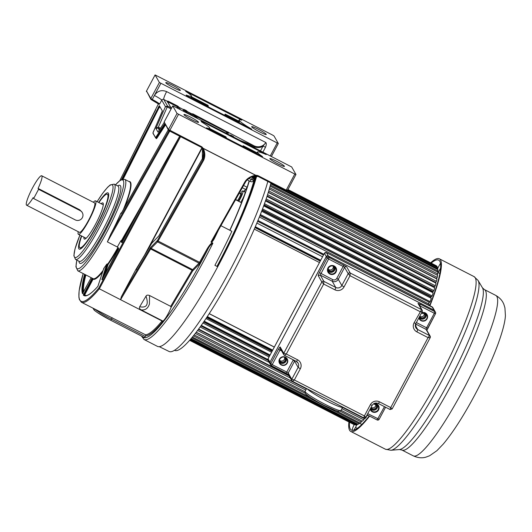 <?xml version="1.0" encoding="UTF-8"?>
<svg xmlns="http://www.w3.org/2000/svg" width="532" height="532" viewBox="0 0 532 532"><rect width="100%" height="100%" fill="white"/><g stroke="black" fill="none" stroke-linecap="round" stroke-linejoin="round"><path stroke-width="0.8" d="M81.875 211.902L79.707 209.788L38.078 188.428L38.583 189.306L80.206 210.665A5.267 5.174 -29.7 0 1 82.367 217.655A5.267 5.174 -29.7 0 1 75.271 219.902L33.649 198.542L38.583 189.306M33.649 198.542L33.144 197.665A16.545 2.62 117.2 0 1 26.6 205.206A16.545 2.62 117.2 0 1 32.612 187.783A16.545 2.62 117.2 0 1 41.709 175.766A16.545 2.62 117.2 0 1 38.078 188.428M26.6 205.206L79.461 232.331A16.545 2.62 -62.8 0 0 88.551 220.308A16.545 2.62 -62.8 0 0 94.57 202.885L41.709 175.766M93.313 202.24A18.8 2.973 117.2 0 1 95.594 200.877A18.8 2.973 117.2 0 1 88.764 220.68A18.8 2.973 117.2 0 1 78.43 234.339A18.8 2.973 117.2 0 1 78.204 231.686M83.956 237.172A20.309 3.212 -62.8 0 0 84.103 238.821A20.309 3.212 -62.8 0 0 84.927 239.068A20.309 3.212 -62.8 0 0 95.507 224.318A20.309 3.212 -62.8 0 0 103.228 203.397A20.309 3.212 -62.8 0 0 103.135 203.177A20.309 3.212 -62.8 0 0 101.127 203.716M98.899 202.572A30.085 4.761 117.2 0 1 107.358 194.233A30.085 4.761 117.2 0 1 96.418 225.914A30.085 4.761 117.2 0 1 79.886 247.766A30.085 4.761 117.2 0 1 81.729 236.035M170.499 107.604L171.59 108.036M170.958 107.71L167.407 101.472A0.751 0.738 150.3 0 0 167.101 101.186L170.972 107.717M212.88 243.224C210.699 244.607 208.976 246.728 207.713 249.601L207.034 249.049C209.621 244.8 211.47 242.765 212.574 242.938L212.88 243.224A109.599 17.337 117.2 0 1 204.275 259.882A109.599 17.337 117.2 0 1 144.039 339.502L157.485 346.399A109.599 17.337 -62.8 0 0 217.714 266.785A109.599 17.337 -62.8 0 0 256.51 176.684M217.714 266.785L214.901 265.335A109.599 17.337 117.2 0 0 231.872 231.32L220.913 225.701M247.227 179.836L250.226 181.379C251.882 182.077 252.966 181.877 253.485 180.787A109.599 17.337 117.2 0 0 254.196 178.42L254.15 177.409M158.489 131.391L164.149 122.653M169.023 130.719L168.185 132.082L169.123 130.779M168.185 132.082L110.869 233.914A51.398 8.126 -62.8 0 0 120.757 213.385L121.635 212.627L168.238 129.828L121.163 213.598M119.86 180.521L158.423 103.84M158.942 104.206L159.613 104.112L158.942 104.206A8.312 0.845 -151.9 0 0 151.866 100.016L150.809 99.251A0.751 0.738 -29.7 0 1 150.802 98.54L152.265 99.464L151.853 100.009L151.115 99.537A0.751 0.738 -29.7 0 1 150.809 99.251L146.506 90.979L150.802 98.54L159.381 82.48L155.085 74.919L272.564 135.048L274.02 135.973L278.322 143.534L159.381 82.48M177.036 113.456L172.74 105.921L173.924 106.36L291.676 166.955L295.965 174.483L294.788 174.05L177.036 113.456L168.458 129.515L201.834 146.819L203.344 148.488C205.206 152.75 205.299 156.687 203.623 160.298L202.945 159.746L157.432 240.497L150.702 247.347A2.254 0.359 -62.8 0 0 149.991 248.351L121.303 296.823L120.598 299.709L162.041 320.976L162.054 322.419L162.859 321.049A10.201 1.616 -62.8 0 0 168.212 313.627A10.201 1.616 -62.8 0 0 171.105 307.363L192.704 270.874L199.387 264.105A2.254 0.359 -62.8 0 0 200.238 262.868L207.713 249.601A108.096 17.097 117.2 0 1 184.252 291.363A108.096 17.097 117.2 0 1 144.631 337.8A108.096 17.097 117.2 0 1 142.263 336.437M294.788 174.05L286.209 190.117L287.692 190.024L295.972 174.516L287.739 189.884L285.784 190.649L257.388 176.079L255.579 175.813A0.751 0.751 0 0 1 255.573 175.813L250.392 177.535C245.624 180.707 246.522 180.787 245.704 181.718L245.711 181.685C248.105 178.38 251.39 176.418 255.566 175.806L255.546 175.274L255.566 175.806L257.388 176.079L257.807 175.54L255.593 175.188L255.566 175.806M262.582 156.647A23.435 2.381 -151.9 0 1 257.461 152.026A23.435 2.381 -151.9 0 1 266.226 154.586L203.61 122.287L201.089 121.163L201.508 121.901A20.409 2.068 -151.9 0 1 209.808 128.378A20.409 2.068 -151.9 0 1 206.489 127.86L262.582 156.647M190.489 117.08A8.273 0.838 28.1 0 0 183.966 114.533A8.273 0.838 28.1 0 0 192.032 119.78A8.273 0.838 28.1 0 0 198.562 122.327A8.273 0.838 28.1 0 0 190.489 117.08M276.387 161.156A8.273 0.838 28.1 0 0 269.857 158.609A8.273 0.838 28.1 0 0 277.93 163.856A8.273 0.838 28.1 0 0 284.454 166.403A8.273 0.838 28.1 0 0 276.387 161.156M257.461 152.026L257.029 152.83A23.435 2.381 28.1 0 0 257.029 152.824A23.435 2.381 28.1 0 0 257.195 153.429L257.009 153.781M203.743 122.526L203.437 123.098M226.16 137.954L226.346 137.602L209.502 128.957M209.721 128.545L225.927 136.857L226.346 137.602M257.036 152.824L243.191 145.715L242.785 146.486M243.423 146.812L243.616 146.46L257.195 153.429M243.616 146.46L243.191 145.715M254.196 178.42A1.503 1.137 16.5 0 1 253.671 178.014M252.707 179.39A1.503 1.104 -162.8 0 0 252.7 179.417A1.503 1.104 -162.8 0 0 253.485 180.787M252.401 177.748L254.309 176.524A1.503 0.605 77.5 0 0 254.914 177.036L253.924 177.655A1.503 0.971 35 0 1 252.401 177.748L251.164 179.523L252.7 179.417M213.718 238.469L214.243 238.795C212.98 241.049 211.975 242.206 211.237 242.253L212.574 242.938M262.948 152.039L265.488 147.284A4.515 0.459 28.1 0 0 263.007 146.134C260.786 147.663 257.993 147.949 254.629 147.005A0.751 0.572 -68.7 0 0 254.495 146.034L241.036 140.794M260.52 150.795L263.007 146.134L265.847 142.529C264.098 145.416 259.882 148.142 254.495 146.034L192.923 113.881L191.726 113.795L197.957 118.689M265.488 147.284C266.419 144.904 266.539 143.321 265.847 142.529L166.622 91.61A7.561 1.197 -62.8 0 0 163.783 99.484A1.51 1.483 150.3 0 0 161.741 100.129L159.613 104.112A7.561 0.765 -151.9 0 0 152.265 99.464L160.844 83.404M186.612 95.76L251.756 129.183A23.435 2.381 -151.9 0 1 239.174 119.933A23.435 2.381 -151.9 0 1 241.781 120.139L185.681 91.351A20.409 2.068 -151.9 0 1 191.52 96.285A20.409 2.068 -151.9 0 1 186.193 95.022L186.612 95.76M172.302 85.147A8.273 0.838 28.1 0 0 165.771 82.606A8.273 0.838 28.1 0 0 173.838 87.853A8.273 0.838 28.1 0 0 180.368 90.393A8.273 0.838 28.1 0 0 172.302 85.147M258.193 129.223A8.273 0.838 28.1 0 0 251.669 126.676A8.273 0.838 28.1 0 0 259.736 131.929A8.273 0.838 28.1 0 0 266.259 134.47A8.273 0.838 28.1 0 0 258.193 129.223M224.517 115.378L225.189 114.121L238.775 121.097A23.435 2.381 28.1 0 0 239.453 121.968L239.001 122.812M191.52 96.285L191.094 97.09A20.409 2.068 28.1 0 1 191.061 97.137L190.616 97.981M191.061 97.137L208.345 106.008L207.926 105.263L191.287 96.731M207.892 106.846L208.345 106.008M225.189 114.121L225.608 114.865L239.453 121.968M225.162 115.703L225.608 114.865M94.756 309.112A18.899 1.915 28.1 0 0 111.467 319.114L110.643 320.211L144.511 337.587L145.721 335.765L145.422 334.754L81.436 302.282A105.063 16.618 117.2 0 0 99.351 288.803L120.598 299.709L150.623 248.976L149.991 248.351M192.704 270.874L192.065 270.243L170.692 306.365L149.552 295.513C147.81 294.834 146.626 295.034 146.007 296.111C148.84 304.597 146.739 308.141 139.703 306.758L146.007 296.111M139.703 306.758C139.058 307.822 139.51 308.859 141.06 309.863L162.859 321.049M136.697 268.933L135.86 269.551L121.303 296.823M135.86 269.551L151.746 243.27L158.775 236.008L202.346 158.696L202.732 158.769L202.346 158.696L202.446 148.315M178.493 114.38L169.502 130.992L201.409 147.357L202.732 148.761M202.758 148.807L202.679 148.667C204.441 152.325 204.527 156.016 202.945 159.746L202.346 158.696M245.678 181.738L213.398 239.034L245.704 181.718L245.066 181.558C247.287 178.253 250.778 176.159 255.546 175.274L203.344 148.488L202.679 148.667L203.39 148.401L255.593 175.188M213.398 239.034L211.005 242L211.237 242.253M257.94 176.365L254.928 177.036A1.503 0.605 77.5 0 0 255.034 176.976M170.692 306.365L171.105 307.363M149.552 295.513L149.432 303.991C147.976 308.487 145.183 310.442 141.06 309.863M180.581 136.671L99.351 288.803L98.779 288.051L179.816 136.278M156.335 178.739L156.109 178.373L155.81 179.071L156.089 178.147L179.69 136.212M92.136 278.163L83.278 295.041A97.961 15.495 -62.8 0 0 97.855 286.416L103.813 268.308A51.398 8.126 -62.8 0 0 106.759 264.171L101.878 279.613L102.35 279.214L118.609 248.883A0.452 0.446 -29.7 0 1 118.609 248.457L102.024 279.706L102.457 279.672M118.609 248.457L117.525 246.668L120.85 240.757L121.728 242.619L122.234 241.974L155.81 179.071L121.914 242.459L122.34 242.432M156.089 178.147L156.029 178.705M122.247 241.934L121.422 240.823L121.622 240.298L120.85 240.757M117.525 246.668L117.705 247.3M110.869 233.914L107.378 241.887L117.446 247.054M103.813 268.308L103.893 268.939M103.66 276.74L107.504 264.55L107.504 263.872L106.759 264.171M121.549 212.773L120.757 213.385M81.463 235.895A31.588 4.994 -62.8 0 0 78.816 248.723A31.588 4.994 -62.8 0 0 80.099 249.109A31.588 4.994 -62.8 0 0 96.558 226.16A31.588 4.994 -62.8 0 0 108.568 193.621A31.588 4.994 -62.8 0 0 108.422 193.276A31.588 4.994 -62.8 0 0 98.633 202.439M108.708 194.931A30.085 4.761 -62.8 0 0 108.674 194.912L107.358 194.233M80.844 248.078A30.085 4.761 -62.8 0 0 81.21 248.444A30.085 4.761 -62.8 0 0 81.243 248.457M249.122 180.807A103.175 16.319 117.2 0 1 247.114 187.264L243.59 185.462M229.93 230.329A104.166 16.472 -62.8 0 0 249.342 180.92A104.166 16.472 117.2 0 1 229.93 230.329M238.848 201.176A7.521 1.19 -62.8 0 0 240.205 198.822A7.521 1.19 -62.8 0 0 242.938 190.902L244.92 191.919A7.521 1.19 117.2 0 1 242.186 199.839A7.521 1.19 117.2 0 1 240.83 202.193M247.114 187.264L245.698 189.478A10.201 1.616 -62.8 0 0 243.962 191.42M235.656 199.54L241.521 202.758A103.175 16.319 117.2 0 1 229.791 230.256M254.948 177.03A104.166 16.472 117.2 0 1 217.209 265.894A104.166 16.472 117.2 0 1 216.95 266.386M242.938 190.902A7.521 1.19 -62.8 0 0 240.304 193.774M240.517 193.887L241.435 193.575A4.515 0.712 117.2 0 1 241.621 193.628A4.515 0.712 117.2 0 1 239.925 198.33A4.515 0.712 117.2 0 1 238.316 200.903M240.457 193.907A3.764 0.592 117.2 0 1 240.564 193.907A3.764 0.592 117.2 0 1 240.61 193.954A3.764 0.592 117.2 0 1 239.194 197.864A3.764 0.592 117.2 0 1 237.452 200.458M235.563 199.706L241.521 202.758M166.622 91.61C161.555 89.589 157.479 90.879 154.393 95.481A7.561 0.765 28.1 0 1 161.741 100.129L165.465 106.659L167.5 106.014L163.783 99.484L167.101 101.186A7.561 1.197 117.2 0 1 167.055 101.047L168.365 101.28L177.668 106.054L178.998 107.178A0.751 0.732 168.4 0 0 177.981 107.484L177.382 106.772L176.817 107.843M159.274 130.127L158.104 128.072L155.896 128.411L165.465 106.659L167.241 106.965L167.5 106.014L171.563 108.096M158.443 131.417L158.011 132.129L155.896 128.411L158.37 127.121L167.241 106.965L171.105 108.947M193.695 116.501L185.834 110.237L182.988 109.226A0.751 0.732 168.4 0 1 183.367 109.692M228.807 132.927L229.199 133.027M225.694 132.92L229.146 133.02A0.751 0.732 -88.4 0 0 228.813 132.927L225.528 132.834M198.03 118.729L191.932 113.941A0.751 0.652 128.1 0 0 191.819 113.868L187.557 111.68A0.751 0.652 128.1 0 0 186.612 112.066L186.107 111.547L187.065 111.188M193.05 114.812L227.636 132.561L228.201 133.319M183.294 110.21L184.019 110.177L184.305 109.452M183.833 110.516L184.019 110.177L185.548 110.962L186.107 111.547L185.668 112.378M167.055 101.047A0.751 0.732 -11.6 0 1 167.427 101.512M167.354 102.031L168.079 102.004L177.382 106.772L177.668 106.054M244.221 191.553A9.024 1.43 117.2 0 1 244.973 190.802A98.992 15.654 -62.8 0 0 245.299 189.824M217.395 266.618A107.324 16.977 -62.8 0 0 217.508 266.412A107.324 16.977 -62.8 0 0 255.865 176.823M256.351 176.717A109.04 17.243 117.2 0 1 217.641 266.745M159.347 346.698L169.116 351.492A108.821 17.21 -62.8 0 0 217.834 292.261A108.821 17.21 -62.8 0 0 267.815 181.432M174.549 350.315L174.649 350.369A105.296 16.652 -62.8 0 0 222.935 291.164A105.296 16.652 -62.8 0 0 270.914 183.028M367.951 415.253L367.559 415.725L366.834 415.352M288.723 375.273L198.649 329.055M200.158 326.987L269.252 362.438M198.403 329.394L289.095 375.931M366.634 415.718L366.368 417.061L366.016 416.875M197.605 330.465L290.286 378.019M196.261 332.241L306.479 388.799M342.621 407.339L364.812 418.731L366.368 417.061M196.202 332.32L306.432 388.885M342.575 407.432L364.267 418.564L363.722 419.828L341.923 408.643M195.344 333.431L305.787 390.096M194.187 334.907L304.962 391.752M341.059 410.272L362.305 421.171L363.722 419.828M193.409 335.872L305.242 393.254M340.214 411.203L361.321 422.029L361.813 420.918M192.458 337.042L311.007 397.876M336.011 410.704L360.044 423.033L361.321 422.029M191.839 337.787L359.167 423.645L359.566 422.794M191.114 338.645L358.049 424.31L359.167 423.645M190.669 339.163L357.291 424.662L357.584 424.071M190.19 339.722L356.34 424.982L357.291 424.662M189.931 340.014L355.709 425.081L355.875 424.742M189.711 340.267L355.709 425.081M189.645 340.334L354.458 424.802M287.952 189.538L436.519 265.854L287.918 189.598M287.825 189.771L436.898 266.266L437.317 267.004L287.599 190.177M437.091 267.43L437.317 267.004M287.247 190.542L437.557 267.669L437.789 268.746L270.894 183.108M437.417 269.418L437.789 268.746M270.702 183.873L437.889 269.658L437.936 271.074L270.389 185.096M437.424 271.978L437.936 271.074M270.11 186.127L437.903 272.224L437.763 273.96L269.671 187.71M437.091 275.091L437.763 273.96M269.305 188.993L437.59 275.343L437.264 277.391L268.733 190.915M268.334 192.232L436.553 278.549L437.264 277.391M268.268 192.438L436.952 279.001L436.44 281.342L267.556 194.679M267.15 195.922L435.741 282.432L436.44 281.342M435.209 282.751L435.495 282.306M266.984 196.428L436.001 283.157L435.302 285.77L266.126 198.961M265.727 200.125L434.624 286.795L435.302 285.77M433.899 287.353L434.365 286.662M265.455 200.916L434.73 287.785L433.866 290.658L264.451 203.729M264.058 204.807L433.208 291.596L433.866 290.658M263.812 205.485L432.509 292.048L432.928 291.456M432.39 292.447A85.738 13.559 -62.8 0 0 432.509 292.048A85.738 13.559 117.2 0 1 432.39 292.447M263.666 205.871L433.168 292.846L432.13 295.958L262.522 208.93M262.15 209.914L431.499 296.809L432.13 295.958M261.97 210.373L430.9 297.055L431.193 296.657M430.601 297.947A85.738 13.559 -62.8 0 0 430.9 297.055A85.738 13.559 117.2 0 1 430.601 297.947M261.631 211.244L431.312 298.312L430.115 301.631L260.348 214.522M259.995 215.407L429.517 302.389L430.115 301.631M259.902 215.646L429.178 302.223M428.519 303.792A85.738 13.559 -62.8 0 0 429.018 302.422A85.738 13.559 117.2 0 1 428.519 303.792M259.357 216.99L429.178 304.131L428.785 305.155M257.934 220.461L323.862 254.289M323.456 255.047L257.608 221.259L323.463 255.034M256.85 223.061L322.538 256.77M255.3 226.698L320.676 260.248M255.014 227.37L320.337 260.893M320.224 261.099L254.921 227.59M254.263 229.099L319.446 262.549M209.256 313.634L274.339 347.037M209.209 313.7L274.306 347.103M207.334 316.573L272.697 350.109M272.344 350.768L206.921 317.192M206.602 317.677L272.078 351.273M205.997 318.582L271.566 352.224M204.222 321.195L270.09 354.997M269.983 355.19L204.095 321.381M203.636 322.046L269.604 355.901M202.965 323.017L269.059 356.925M201.315 325.371L267.849 359.506M200.897 325.963L268.121 360.457M437.756 271.387A85.738 13.559 -62.8 0 1 438.155 272.623L439.831 273.481M438.155 272.623L440.596 268.048M437.703 268.354L439.366 265.235A4.515 0.712 117.2 0 1 440.489 263.347M356.899 424.795L355.489 427.435A4.515 0.712 117.2 0 1 353.687 430.242M352.39 429.663A4.515 0.712 117.2 0 1 354.079 424.962L354.186 424.769M369.614 416.104A97.024 15.348 117.2 0 1 350.754 431.439A97.024 15.348 117.2 0 1 348.919 422.062M430.654 262.768A97.024 15.348 117.2 0 1 439.346 258.791A97.024 15.348 117.2 0 1 429.929 305.74M349.491 422.355A95.521 15.109 -62.8 0 0 351.446 430.095A95.521 15.109 -62.8 0 0 369.274 415.931M429.683 305.614A95.521 15.109 -62.8 0 0 438.661 260.128A95.521 15.109 -62.8 0 0 431.233 263.061M378.279 403.462L390.109 409.534L390.714 407.579L428.074 337.62L430.202 337.66L430.182 336.191A1.503 1.476 150.3 0 0 430.182 336.184A1.503 1.476 150.3 0 0 429.583 335.606L417.687 329.507A2.254 0.359 117.2 0 1 416.842 331.855A6.77 6.65 150.3 0 1 414.062 322.864L421.563 309.631L350.202 273.016L350.016 275.702L348.181 273.661L341.837 285.538L344.024 286.921A6.77 6.65 150.3 0 1 334.907 289.814L323.675 284.048L321.833 282.007L283.775 353.288L286.316 354.013L284.421 355.316L283.789 354.711A1.503 1.476 150.3 0 0 284.394 355.283M292.487 381.304L363.768 417.879L364.373 415.924L370.365 404.706A6.77 6.65 150.3 0 1 379.482 401.82L390.714 407.579L392.151 408.928L430.202 337.66M390.109 409.534L392.151 408.928M344.024 286.921L350.016 275.702L420.054 311.639L422.182 311.685L422.169 310.209A1.503 1.476 150.3 0 0 421.563 309.631L417.999 303.366A1.503 1.476 -29.7 0 1 418.598 303.945L418.604 303.952M363.768 417.879L365.803 417.274L364.373 415.924L294.336 379.988L300.327 368.769L298.133 367.379L291.789 379.263L294.336 379.988L292.434 381.291L291.809 380.693A1.503 1.476 150.3 0 0 291.809 380.693A1.503 1.476 150.3 0 0 292.407 381.258M346.638 266.751L345.667 266.618A1.503 1.476 150.3 0 0 345.507 266.658A1.503 1.476 -29.7 0 0 344.61 267.397L348.181 273.661A1.503 1.476 150.3 0 1 350.202 273.016L346.638 266.751L329.175 257.448L328.61 259.011L327.153 258.087L326.335 256.643M334.907 289.814A2.254 0.359 -62.8 0 0 335.759 287.466L323.862 281.362L323.675 284.048L286.316 354.013L297.554 359.778A6.77 6.65 150.3 0 1 300.327 368.769M280.204 347.024L283.775 353.288A1.503 1.476 150.3 0 0 283.789 354.711L280.218 348.447A1.503 1.476 -29.7 0 1 280.091 348.141A1.503 1.476 150.3 0 1 280.051 347.988L280.204 347.024A3.006 0.479 -62.8 0 0 278.515 349.178L270.761 363.695L272.224 364.62L271.38 365.69A1.503 1.476 -29.7 0 1 270.761 363.695L269.943 362.259A1.503 1.476 150.3 0 0 269.957 363.682L270.775 365.118A1.503 1.503 0 0 0 271.4 365.71L288.304 374.541M271.42 365.717L285.937 373.171L286.761 372.074L288.145 372.919L288.264 374.475M286.356 358.216A4.136 4.063 -29.7 0 1 279.373 362.192M334.987 267.117A4.136 4.063 -29.7 0 1 327.998 271.101M426.172 313.913A4.136 4.063 -29.7 0 1 419.189 317.897M377.534 404.985A4.136 4.063 -29.7 0 1 370.545 408.968M343.712 264.903L343.147 266.472L328.61 259.011L320.284 274.997L318.249 275.702L321.833 282.007A1.503 1.476 150.3 0 1 323.862 281.362L320.291 275.097L332.187 281.202L332.753 279.632A3.006 2.953 -29.7 0 0 336.803 278.349L338.266 279.273L344.61 267.397L344.131 267.024L343.147 266.472L336.803 278.349M416.842 331.855L428.074 337.62L429.583 335.606L426.012 329.348A1.503 1.476 -29.7 0 1 426.611 329.92L426.617 329.933M279.233 361.414A3.757 3.691 150.3 0 0 285.691 361.062A3.757 3.691 150.3 0 0 285.757 357.697M327.858 270.309A3.757 3.691 150.3 0 0 334.329 269.977A3.757 3.691 150.3 0 0 334.382 266.592M370.551 408.39A3.757 3.691 150.3 0 0 376.929 404.466M419.183 317.305A3.757 3.691 150.3 0 0 425.573 313.401M268.048 360.324A1.503 1.476 -29.7 0 1 268.035 358.907L324.42 253.298L268.028 358.854L268.048 360.324A1.503 1.476 -29.7 0 1 268.048 360.324L269.937 363.635A1.503 1.476 -29.7 0 1 269.897 362.172L268.088 358.807M326.349 256.617L326.282 256.564A1.503 1.476 -29.7 0 1 328.31 255.925L326.422 252.633L324.44 253.272M269.957 362.226L326.282 256.564L324.42 253.298A1.503 1.476 -29.7 0 1 326.449 252.66L432.084 306.864M434.026 310.229L432.164 306.904A1.503 1.476 -29.7 0 1 432.769 307.476L326.395 252.633M279.393 359.938A3.006 2.953 150.3 0 0 284.959 360.603A3.006 2.953 150.3 0 0 284.407 357.078M284.54 357.218A3.006 2.953 -29.7 0 1 279.446 360.117M328.025 268.813A3.006 2.953 150.3 0 0 333.597 269.518A3.006 2.953 150.3 0 0 333.012 265.973M333.172 266.133A3.006 2.953 -29.7 0 1 328.078 269.032M370.95 407.632A3.006 2.953 150.3 0 0 376.144 407.386A3.006 2.953 150.3 0 0 375.559 403.841M375.718 404.001A3.006 2.953 -29.7 0 1 371.117 407.326M419.588 316.547A3.006 2.953 150.3 0 0 424.775 316.301A3.006 2.953 150.3 0 0 424.223 312.783M424.356 312.916A3.006 2.953 -29.7 0 1 419.748 316.241M80.206 210.665L79.707 209.788M231.254 135.773A0.751 0.732 -88.4 0 0 230.868 135.135L233.475 136.538A0.751 0.738 150.3 0 0 232.77 136.551M230.868 135.135L229.964 135.115M233.475 136.538L233.781 137.07M184.385 111.727L183.041 109.366L179.051 107.318A0.751 0.738 150.3 0 0 178.034 107.637L178.705 108.807M180.395 109.678L179.051 107.318A7.561 1.197 -62.8 0 1 178.998 107.178M164.74 123.703L155.583 137.628L152.943 132.993L162.34 110.942L159.314 105.629L121.535 179.49M164.189 121.948L164.162 121.988A0.751 0.738 150.3 0 0 164.169 122.693M172.74 105.921L164.162 121.988L168.458 129.515A0.751 0.738 -29.7 0 0 168.764 130.52L169.495 130.978L168.464 130.227L164.162 121.954L172.734 105.895M201.409 147.357L201.834 146.819M257.408 176.092L285.784 190.649L286.209 190.117L257.807 175.54M248.989 178.406L251.164 179.523L250.226 181.379M256.989 175.932L254.309 176.524M218.446 230.077A109.599 17.337 117.2 0 1 214.243 238.795M254.629 147.005L248.471 144.611M277.132 143.075L270.322 155.823M155.091 74.946L146.513 91.012A0.751 0.738 150.3 0 0 146.519 91.717M146.533 90.965L155.085 74.919M278.289 143.547L271.433 156.395M145.422 334.754A105.063 16.618 -62.8 0 0 162.041 320.976M92.854 308.141L94.816 310.688L97.429 312.583L110.623 320.191A17.39 1.762 28.1 0 1 93.725 309.511M145.721 335.765A105.821 16.738 -62.8 0 0 162.054 322.419M112.219 317.717L111.467 319.114L145.336 336.497M199.387 264.105A0.751 0.665 45.1 0 0 198.988 263.141L192.065 270.243L150.623 248.976L151.101 248.311L192.544 269.571A0.751 0.665 -134.9 0 1 192.943 270.535M245.066 181.558L211.005 242M203.623 160.298L158.11 241.049L199.553 262.316L207.034 249.049M157.432 240.497L158.11 241.049L157.545 241.874L198.988 263.141L199.553 262.316L200.238 262.868M150.702 247.347A0.751 0.665 45.1 0 0 151.101 248.311L157.545 241.874A0.751 0.665 -134.9 0 1 157.146 240.91M136.358 269.265L151.78 243.217M136.425 269.724L136.026 269.737L136.332 269.312M143.268 257.581L201.927 147.723M98.779 288.051A104.312 16.499 117.2 0 1 83.172 273.561L79.122 290.858L78.896 297.115L79.354 299.529L81.436 302.282M84.595 274.293A97.961 15.495 -62.8 0 0 82.487 293.651L91.178 277.671L82.673 293.498L83.098 293.471M122.154 242.107L121.422 240.823A0.452 0.446 150.3 0 0 120.817 241.016M133.432 220.993L122.3 240.77A0.452 0.446 -29.7 0 1 121.695 240.963L121.888 240.437L122.593 241.289M121.622 240.298L144.445 200.358M169.728 131.105L107.378 241.887M117.585 246.668A0.452 0.446 150.3 0 0 117.592 247.094L118.543 248.763M105.05 274.146L108.096 264.484A51.85 8.199 -62.8 0 0 118.171 248.105M108.096 264.484L107.504 264.55L107.777 264.005L108.096 264.484M102.902 278.17L107.231 264.417L106.639 264.484M107.504 263.872L107.777 264.005A51.398 8.126 -62.8 0 0 117.818 247.673L117.971 247.759M123.331 209.615A51.398 8.126 -62.8 0 0 129.509 181.798L124.727 179.344A51.398 8.126 117.2 0 1 106.041 233.462A51.398 8.126 117.2 0 1 105.782 233.954A51.398 8.126 117.2 0 1 77.792 270.801L93.067 278.642A51.398 8.126 -62.8 0 0 103.175 270.369M93.007 278.608A0.452 0.446 -55.2 0 1 93.107 279.154L84.761 294.795A97.057 15.348 117.2 0 0 86.251 295.606M84.748 295.479A97.509 15.421 117.2 0 1 84.156 294.987L92.668 278.874L93.107 279.154A51.85 8.199 -62.8 0 0 102.709 271.845M83.61 294.096L84.761 294.795A0.452 0.446 137.8 0 1 84.156 294.987L83.883 294.848A97.509 15.421 -62.8 0 0 84.621 295.42L86.576 295.539C89.203 294.908 92.98 291.835 97.915 286.322A0.452 0.379 -138.4 0 1 97.968 286.276M92.9 278.555L92.402 278.741L83.883 294.848A0.452 0.446 -42.2 0 0 83.278 295.041M97.855 286.416A0.452 0.379 -138.4 0 1 97.915 286.322L103.76 268.494L103.986 268.86M92.628 278.416L91.963 278.462M83.597 291.868A97.057 15.348 117.2 0 1 85.871 274.951M83.118 292.76A97.509 15.421 117.2 0 1 85.373 274.692M85.1 274.552A97.509 15.421 -62.8 0 0 82.965 293.059M122.806 179.078L159.035 107.557L158.19 107.138M159.374 106.014L122.028 179.284M123.211 179.031L159.66 106.52M159.314 105.629L162.34 110.942M153.136 132.269L162.007 112.112M153.143 132.249L152.943 132.993M155.996 137.223L155.723 138.047L155.583 137.628M152.943 133.279L155.75 138.054M156.102 138.24L156.361 138.699L165.272 124.628M164.94 124.042L156.222 137.515L156.98 138.087L165.472 124.973M121.382 212.687L121.143 213.385M124.688 207.201A51.697 8.18 -62.8 0 0 128.99 181.532M159.341 107.71L159.859 106.865M156.361 138.699L156.98 138.087M115.544 184.823A49.888 7.887 117.2 0 1 122.972 188.647A49.888 7.887 117.2 0 1 104.571 232.537A49.888 7.887 117.2 0 1 76.894 260.141M79.002 261.225A43.843 6.936 -62.8 0 0 103.74 232.052A43.843 6.936 -62.8 0 0 104.013 231.546A43.843 6.936 -62.8 0 0 117.652 185.907M79.361 261.405L79.281 261.372A42.327 6.697 -62.8 0 0 102.277 231.107A42.327 6.697 -62.8 0 0 102.543 230.622A42.327 6.697 -62.8 0 0 117.924 186.047L118.004 186.094M117.924 186.047L114.207 184.138A42.327 6.697 117.2 0 1 98.826 228.713A42.327 6.697 117.2 0 1 98.56 229.199A42.327 6.697 117.2 0 1 75.557 259.463L79.281 261.372M97.117 201.661A40.818 6.457 117.2 0 1 113.057 187.198A40.818 6.457 117.2 0 1 97.356 227.782A40.818 6.457 117.2 0 1 76.309 257.355A40.818 6.457 117.2 0 1 79.926 235.104M245.698 189.478L242.306 187.743M147.264 250.831L202.18 147.982M160.511 128.219L158.37 127.121L158.104 128.072L159.986 129.037M184.577 111.826L183.34 109.652A0.751 0.738 150.3 0 0 183.041 109.366A7.561 1.197 117.2 0 1 182.988 109.226M192.677 114.526L192.923 113.881M227.463 132.894L227.922 131.836M189.545 114.373L186.612 112.066M184.976 112.026L185.834 110.237M177.582 108.235L177.981 107.484A8.312 1.317 -62.8 0 0 178.034 107.637M167.899 102.344L168.365 101.28M355.489 427.435L357.318 428.373M413.331 455.884A90.207 14.264 -62.8 0 0 462.913 390.355A90.207 14.264 -62.8 0 0 463.206 389.81A90.207 14.264 -62.8 0 0 495.698 295.366C499.787 297.694 502.527 300.76 503.93 304.557L504.935 307.875L505.4 315.476C505.207 321.395 502.813 330.771 498.211 343.606C492.339 359.526 484.526 376.649 474.777 394.983C463.505 416.037 453.011 432.383 443.296 444.027L436.905 450.684L429.603 455.758L426.099 457.081C422.089 458.318 417.833 457.919 413.331 455.884L401.993 450.065L399.485 449.54A91.324 14.444 -62.8 0 0 448.004 383.319A91.324 14.444 -62.8 0 0 448.203 382.94A91.324 14.444 -62.8 0 0 482.464 287.825L478.082 280.45A95.906 15.169 117.2 0 1 442.305 379.954A95.906 15.169 117.2 0 1 442.105 380.34A95.906 15.169 117.2 0 1 390.94 450.272L399.485 449.54M495.698 295.366L484.359 289.548A90.207 14.264 117.2 0 1 451.568 384.536A90.207 14.264 117.2 0 1 451.369 384.909A90.207 14.264 117.2 0 1 401.993 450.065M390.94 450.272L385.421 449.221A97.024 15.348 -62.8 0 0 438.74 378.744A97.024 15.348 -62.8 0 0 438.947 378.358A97.024 15.348 -62.8 0 0 474.005 276.58L478.082 280.45M426.784 330.578L435.489 313.734M385.574 407.219L379.13 419.329L385.587 407.226M367.752 413.637L379.13 419.329A1.503 1.503 0 0 1 377.115 419.954L384.463 406.648M370.146 409.141A4.589 4.509 150.3 0 0 378.784 409.507A4.589 4.509 150.3 0 0 374.362 403.356M367.12 414.82L377.115 419.954L367.113 414.827M419.728 305.927L420.36 304.238L434.897 311.692A1.503 1.476 -29.7 0 1 435.509 313.694L434.331 313.262L434.897 311.692L434.079 310.256L434.677 310.834A1.503 1.476 150.3 0 0 434.079 310.256L328.357 256.012L329.175 257.448A1.503 1.476 -29.7 0 0 327.153 258.087L319.4 272.61A3.006 0.479 -62.8 0 0 318.249 275.702M419.602 305.701L434.331 313.262L426.578 327.779L427.761 328.244L435.515 313.72A1.503 1.503 0 0 0 435.495 312.271L434.677 310.834M415.632 324.021L426.012 329.348L426.578 327.779L416.383 322.552M418.884 317.863A4.436 4.356 150.3 0 0 427.282 318.369A4.436 4.356 150.3 0 0 421.637 312.716M420.36 304.238L417.999 303.373M422.182 311.632A1.503 1.476 150.3 0 0 422.169 310.209L418.598 303.945M414.062 322.864L415.838 323.509M415.805 323.576A4.515 4.436 150.3 0 0 417.687 329.507L415.326 325.365M288.145 372.919L288.238 374.422L291.802 380.686A1.503 1.476 150.3 0 1 291.789 379.263L288.224 372.998L294.568 361.122L293.105 360.197A3.006 2.953 -29.7 0 0 293.258 359.851M284.474 355.323L296.284 361.388A2.254 0.359 -62.8 0 0 296.311 361.414L298.093 363.117A4.515 4.436 150.3 0 1 298.133 367.379L294.568 361.122A4.515 4.436 -29.7 0 0 294.788 360.636M372.134 405.357L370.365 404.706M379.482 401.82A2.254 0.359 117.2 0 1 378.245 403.456A2.254 0.359 117.2 0 1 378.219 403.429M434.072 310.256L328.357 256.012A1.503 1.476 150.3 0 0 326.329 256.65L269.943 362.252L269.957 363.682M319.4 272.61L332.753 279.632M336.031 272.071A4.589 4.509 150.3 0 0 333.936 265.874A4.589 4.509 150.3 0 0 327.765 268.374A4.589 4.509 150.3 0 0 330.073 274.133A4.589 4.509 150.3 0 0 336.031 272.071M335.759 287.466A4.515 4.436 150.3 0 0 341.837 285.538L338.266 279.273A4.515 4.436 -29.7 0 1 332.187 281.202L335.759 287.466M320.284 274.997L318.269 275.742M284.421 355.316L296.311 361.414A2.254 0.359 -62.8 0 0 297.554 359.778M298.093 363.117A4.515 4.436 150.3 0 0 296.351 361.421M278.515 349.172L279.978 350.096L272.224 364.62L286.761 372.074L293.105 360.197M280.61 349.125L279.978 350.096L281.647 350.954M287.267 363.083A4.436 4.356 150.3 0 0 285.238 357.092A4.436 4.356 150.3 0 0 279.273 359.506A4.436 4.356 150.3 0 0 281.501 365.078A4.436 4.356 150.3 0 0 287.267 363.083M287.16 362.505A4.136 4.063 150.3 0 0 283.297 356.959A4.136 4.063 150.3 0 0 279.746 363.083A4.136 4.063 150.3 0 0 287.16 362.505M325.192 404.373A20.309 2.062 28.1 0 0 340.939 410.485L338.279 411.349L335.473 410.511L324.088 405.331C313.415 399.878 304.783 394.006 305.168 393.121L305.115 391.353A20.309 2.062 28.1 0 0 324.919 404.234A20.309 2.062 28.1 0 0 325.192 404.373M340.939 410.485L342.701 407.186A20.309 2.062 -151.9 0 1 326.947 401.075A20.309 2.062 -151.9 0 1 326.681 400.935A20.309 2.062 -151.9 0 1 307.29 388.912M328.324 268.075A4.136 4.063 150.3 0 0 332.001 274.007A4.136 4.063 150.3 0 0 335.552 267.882A4.136 4.063 150.3 0 0 328.33 268.062C330.718 265.222 333.125 265.155 335.552 267.882M419.562 318.788L419.096 317.471A4.136 4.063 150.3 0 0 426.977 318.209A4.136 4.063 150.3 0 0 421.457 313.049L426.75 314.691M370.917 409.846L370.452 408.569A4.136 4.063 150.3 0 0 378.325 409.274A4.136 4.063 150.3 0 0 373.477 403.868M430.195 337.607A1.503 1.476 150.3 0 0 430.189 336.191L426.611 329.92M328.304 255.985L434.026 310.169A1.503 1.476 -29.7 0 1 434.651 310.788L432.769 307.476M81.835 211.842L82.314 212.68M86.118 238.283L78.43 234.339M103.281 204.827L95.594 200.877M81.21 248.444L79.886 247.766M164.135 122.619L158.23 131.743M202.679 148.667L201.415 147.364L169.502 130.992M209.808 128.378L209.309 129.309M253.924 177.655L252.72 179.377M271.453 156.401L278.322 143.534M238.602 121.01L239.174 119.933M110.643 320.211L144.511 337.587M151.76 243.244L158.775 235.989L202.353 158.676C202.725 158.676 203.091 156.927 203.45 153.429C202.951 149.545 202.526 147.657 202.167 147.763M287.692 190.024C286.728 190.895 286.096 191.108 285.797 190.662M144.039 339.502L141.459 336.025M155.696 109.752L119.84 180.534M162.014 112.092L162.34 111.228M124.727 179.344L120.378 180.155L115.484 184.797M76.834 260.115L75.916 266.765L77.792 270.801M79.906 235.097L75.005 248.943L73.875 255.759L75.557 259.463M114.207 184.138L110.237 184.917L107.644 187.211L102.656 193.316L97.09 201.648M239.22 193.216L240.564 193.907M158.982 104.252L151.853 100.009M361.833 424.436L359.386 423.179M484.359 289.548L482.464 287.825M385.421 449.221L350.754 431.439M474.005 276.58L439.346 258.791M415.878 327.779L415.844 323.556L422.182 311.685M292.434 381.291L363.788 417.906M365.803 417.274L372.147 405.397C373.683 403.103 375.712 402.458 378.245 403.456L390.129 409.56M328.357 256.005L326.329 256.65L269.943 362.252M288.404 374.648L285.937 373.171M279.746 363.083L279.706 359.18C282.093 356.327 284.507 356.26 286.934 358.987M306.605 388.56L305.115 391.353M328.37 271.978L328.33 268.075M373.457 403.881L378.106 405.75"/></g></svg>
